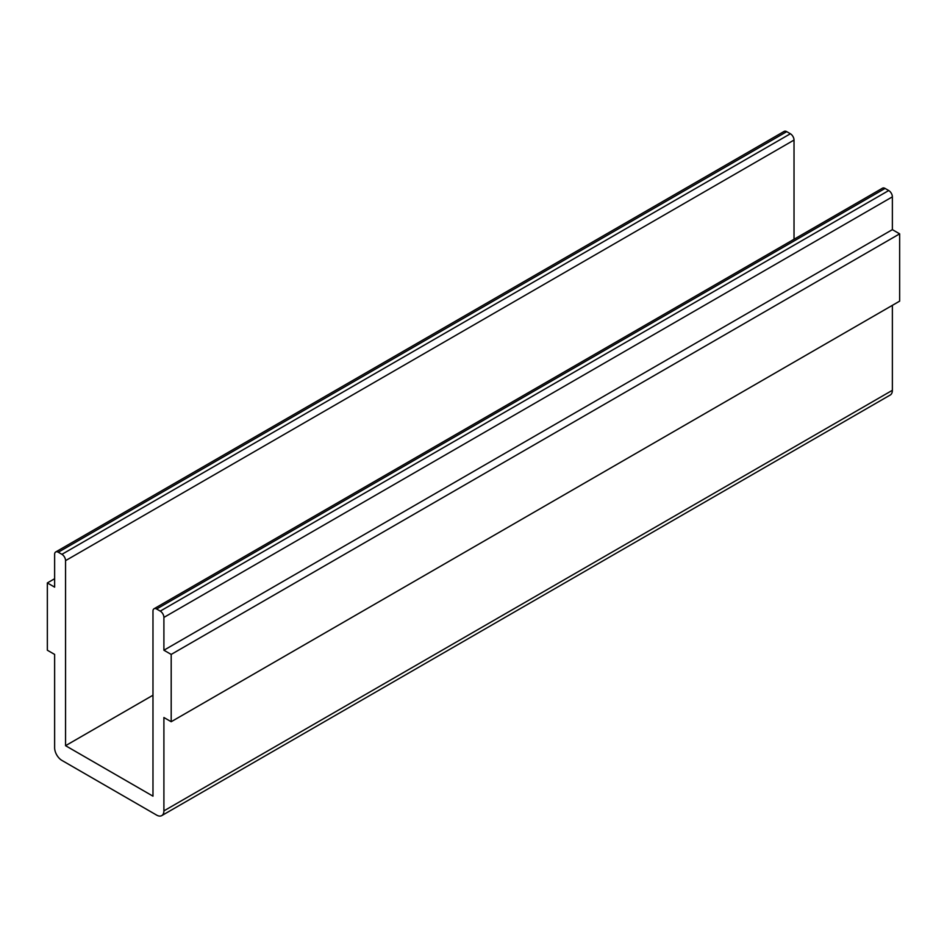 <?xml version="1.0" encoding="UTF-8"?>
<svg xmlns="http://www.w3.org/2000/svg" width="947" height="947" viewBox="0 0 947 947"><rect width="100%" height="100%" fill="white"/><g stroke="black" fill="none" stroke-linecap="round" stroke-linejoin="round"><path stroke-width="1.42" d="M47.35 582.926L47.35 650.222L54.63 654.424L54.63 747.799A10.299 5.942 -120 0 0 61.922 760.417L156.622 815.095A10.299 5.942 -120 0 0 161.771 815.604A10.299 5.942 -120 0 0 163.902 810.881L163.902 717.518L171.194 721.721L171.194 654.424L163.902 650.222L163.902 617.42A5.149 2.971 -120 0 0 160.256 611.111L156.622 609.004A5.149 2.971 -120 0 0 154.041 608.755A5.149 2.971 -120 0 0 152.976 611.111L152.976 796.167L65.556 745.691L65.556 560.636A5.149 2.971 -120 0 0 61.922 554.326L58.276 552.231A5.149 2.971 -120 0 0 55.707 551.971A5.149 2.971 -120 0 0 54.63 554.326L54.63 587.14L47.35 582.926L54.63 578.724M161.771 815.604L890.227 395.029A10.299 5.942 -120 0 0 892.37 390.306L892.37 305.348M171.194 721.721L899.65 301.146L899.65 233.85L892.37 229.648L892.37 196.846A5.149 2.971 -120 0 0 888.724 190.536L885.078 188.429A5.149 2.971 -120 0 0 882.509 188.181L154.041 608.755M171.194 654.424L899.65 233.85M163.902 650.222L892.37 229.648M65.556 745.691L152.976 695.228M794.024 239.26L794.024 140.061A5.149 2.971 -120 0 0 790.378 133.764L786.744 131.657A5.149 2.971 -120 0 0 784.163 131.396L55.707 551.971M163.902 810.881L892.37 390.306M163.902 617.42L892.37 196.846M160.256 611.111L888.724 190.536M156.622 609.004L885.078 188.429M65.556 560.636L794.024 140.061M61.922 554.326L790.378 133.764M58.276 552.231L786.744 131.657"/></g></svg>
